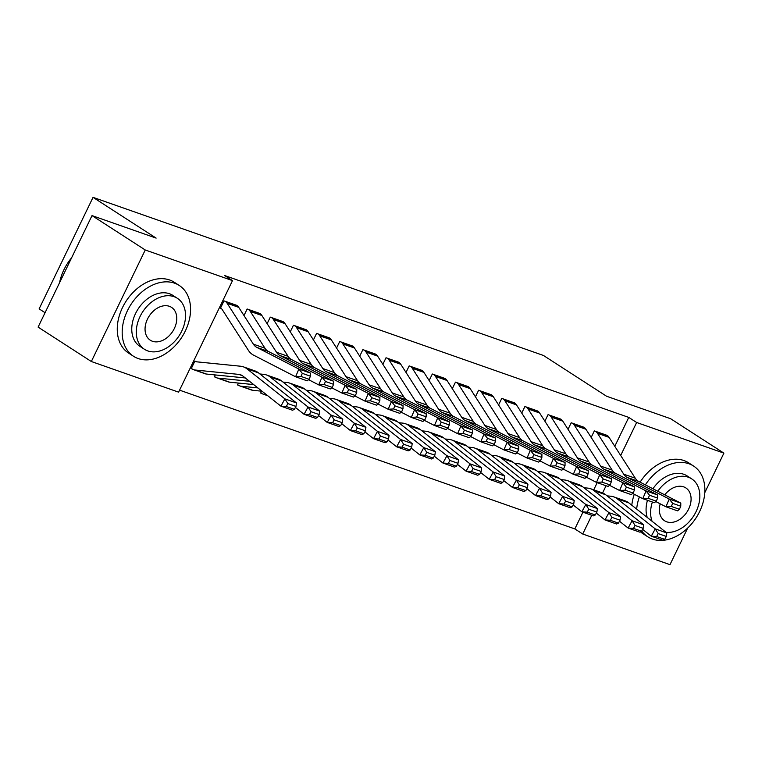 <?xml version="1.0" encoding="UTF-8"?>
<svg xmlns="http://www.w3.org/2000/svg" width="762" height="762" viewBox="0 0 762 762"><rect width="100%" height="100%" fill="white"/><g stroke="black" fill="none" stroke-linecap="round" stroke-linejoin="round"><path stroke-width="1.14" d="M179.556 390.154L574.843 528.923L582.73 534.019L591.779 515.293M178.594 392.144L91.335 361.512L145.247 249.984L232.505 280.616L178.594 392.144M145.247 249.984L92.011 215.598L38.1 327.117L91.335 361.512M45.063 312.706L39.129 308.867L93.04 197.348L543.458 355.473L606.552 396.23L670.665 418.738L723.9 453.133L704.783 492.671M687.657 528.095L669.988 564.652L582.73 534.019M214.493 376.552L215.57 377.247L214.37 376.819L215.275 374.942M260.861 314.239L247.155 309.001L243.983 315.554M260.785 392.811L261.861 393.497L260.661 393.068L261.566 391.192M307.153 330.489L293.446 325.25L290.274 331.803M353.444 346.748L339.738 341.5L336.566 348.053M399.745 362.998L386.029 357.749L382.857 364.312M446.037 379.247L432.321 373.999L429.158 380.562M492.328 395.497L478.622 390.258L475.45 396.812M538.62 411.756L524.913 406.508L521.741 413.061M584.911 428.006L571.205 422.758L568.033 429.32M574.843 528.923L582.93 512.188M593.731 489.842L597.208 482.651M614.791 446.294L628.755 417.405L224.619 275.52L232.505 280.616M608.057 436.131L594.35 430.882L591.179 437.445M561.765 419.881L548.059 414.633L544.887 421.186M515.474 403.622L501.767 398.383L498.596 404.936M469.182 387.372L455.466 382.133L452.304 388.687M422.891 371.123L409.175 365.874L406.013 372.437M376.599 354.873L362.883 349.625L359.712 356.187M330.298 338.623L316.592 333.375L313.42 339.928M284.007 322.364L270.3 317.125L267.129 323.679M238.677 385.343L237.515 384.943L238.42 383.067M237.715 306.114L224.009 300.866L220.37 308.41L221.523 308.81M192.386 369.094L191.224 368.684L194.862 361.15L196.825 361.836M628.755 417.405L636.641 422.491L723.9 453.133M92.011 215.598L156.124 238.106L93.04 197.348M602.58 492.957L606.057 485.765M620.687 455.486L636.641 422.491M607.076 435.35L607.114 435.378A11.801 8.096 109.3 0 1 609.067 437.378L635.279 478.222A16.859 11.563 -70.7 0 0 638.756 481.479L680.799 503.111L669.226 499.043L672.656 503.358L671.341 506.454L679.437 509.292L680.761 506.197L672.656 503.358M612.381 470.478L592.455 439.426A3.372 2.315 -70.7 0 0 592.341 439.255M679.437 509.292L677.504 510.845L665.931 506.778L655.796 501.567M671.341 506.454L665.931 506.778L669.226 499.043L627.183 477.422A16.859 11.563 -70.7 0 1 623.707 474.164L597.494 433.311A11.801 8.096 109.3 0 0 595.541 431.311L595.503 431.292M680.761 506.197L680.799 503.111M642.614 529.333L651.272 536.181L655.244 528.885L617.287 498.824A25.289 17.345 -70.7 0 0 613.743 496.862A25.289 17.345 -70.7 0 0 610.943 496.243L607.095 495.862M658.216 533.6L656.625 536.524L664.721 539.363L666.312 536.448L658.216 533.6L655.244 528.885L666.817 532.943L628.86 502.891A25.289 17.345 -70.7 0 0 625.316 500.929L613.743 496.862M664.721 539.363L662.845 540.248L651.272 536.181L656.625 536.524M666.817 532.943L666.312 536.448M583.93 427.225L583.968 427.253A11.801 8.096 109.3 0 1 585.921 429.254L612.134 470.097A16.859 11.563 -70.7 0 0 615.61 473.354L657.644 494.976L646.071 490.918L649.51 495.233L648.195 498.329L656.292 501.167L657.616 498.072L649.51 495.233M589.236 462.353L569.309 431.292A3.372 2.315 -70.7 0 0 569.195 431.13M656.292 501.167L654.358 502.72L642.785 498.653L632.651 493.443M648.195 498.329L642.785 498.653L646.071 490.918L604.037 469.297A16.859 11.563 -70.7 0 1 600.561 466.039L574.348 425.186A11.801 8.096 109.3 0 0 572.395 423.186L572.357 423.167M657.616 498.072L657.644 494.976M560.784 419.1L560.822 419.129A11.801 8.096 109.3 0 1 562.775 421.129L588.988 461.972A16.859 11.563 -70.7 0 0 592.465 465.23L634.498 486.851L622.925 482.794L626.364 487.108L625.05 490.195L633.146 493.043L634.47 489.947L626.364 487.108M566.09 454.228L546.163 423.167A3.372 2.315 -70.7 0 0 546.049 423.005M633.146 493.043L631.203 494.595L619.63 490.528L609.505 485.318M625.05 490.195L619.63 490.528L622.925 482.794L580.892 461.172A16.859 11.563 -70.7 0 1 577.406 457.914L551.202 417.062A11.801 8.096 109.3 0 0 549.25 415.061L549.212 415.042M634.47 489.947L634.498 486.851M619.468 521.208L628.126 528.056L632.098 520.76L594.131 490.699A25.289 17.345 -70.7 0 0 590.588 488.737A25.289 17.345 -70.7 0 0 587.797 488.118L583.94 487.737M635.07 525.475L633.479 528.399L641.575 531.238L643.166 528.323L635.07 525.475L632.098 520.76L643.671 524.818L605.714 494.767A25.289 17.345 -70.7 0 0 602.171 492.804L590.588 488.737M641.575 531.238L639.699 532.114L628.126 528.056L633.479 528.399M643.671 524.818L643.166 528.323M596.322 513.083L604.98 519.932L608.952 512.636L570.986 482.575A25.289 17.345 -70.7 0 0 567.442 480.612A25.289 17.345 -70.7 0 0 564.652 479.993L560.794 479.603M611.924 517.35L610.333 520.275L618.43 523.113L620.02 520.198L611.924 517.35L608.952 512.636L620.525 516.693L582.559 486.642A25.289 17.345 -70.7 0 0 579.015 484.68L567.442 480.612M618.43 523.113L616.553 523.989L604.98 519.932L610.333 520.275M620.525 516.693L620.02 520.198M641.728 530.962A42.148 30.251 122.9 0 0 647.814 536.819A42.148 30.251 122.9 0 0 652.472 539.096A42.148 30.251 122.9 0 0 697.954 514.75A42.148 30.251 122.9 0 0 693.553 466.02A42.148 30.251 122.9 0 0 688.896 463.744A42.148 30.251 122.9 0 0 645.357 484.88M639.385 496.91A42.148 30.251 122.9 0 0 636.67 509.083M693.553 466.02L688.629 462.829A42.148 30.251 122.9 0 0 683.971 460.553A42.148 30.251 122.9 0 0 640.109 482.175M634.27 494.271A42.148 30.251 122.9 0 0 631.803 505.225M640.423 531.781A42.148 30.251 122.9 0 0 642.89 533.638L647.814 536.819M647.233 517.436A30.347 21.784 -57.1 0 1 647.462 500.301M652.929 488.775A30.347 21.784 -57.1 0 1 683.8 474.288A30.347 21.784 -57.1 0 1 687.153 475.926L691.686 478.86A30.347 21.784 122.9 0 0 688.334 477.222A30.347 21.784 122.9 0 0 657.768 491.261M652.377 502.025A30.347 21.784 122.9 0 0 652.082 521.284M660.197 503.834A19.555 14.04 122.9 0 0 664.607 520.77A19.555 14.04 122.9 0 0 666.769 521.827A19.555 14.04 122.9 0 0 687.876 510.54A19.555 14.04 122.9 0 0 685.829 487.918A19.555 14.04 122.9 0 0 683.666 486.861A19.555 14.04 122.9 0 0 664.75 494.852M666.055 532.343A30.347 21.784 122.9 0 0 696.116 511.531A30.347 21.784 122.9 0 0 691.686 478.86M71.609 257.813A42.148 30.251 122.9 0 0 59.569 282.712M174.593 283.188A42.148 30.251 122.9 0 0 129.102 307.524A42.148 30.251 122.9 0 0 133.512 356.264A42.148 30.251 122.9 0 0 138.16 358.54A42.148 30.251 122.9 0 0 183.652 334.194A42.148 30.251 122.9 0 0 179.241 285.464A42.148 30.251 122.9 0 0 174.593 283.188M179.241 285.464L174.317 282.273A42.148 30.251 122.9 0 0 169.659 279.997A42.148 30.251 122.9 0 0 124.177 304.343A42.148 30.251 122.9 0 0 128.578 353.082L133.512 356.264M144.447 349.282L139.913 346.348A30.347 21.784 -57.1 0 1 136.741 311.258A30.347 21.784 -57.1 0 1 169.488 293.732A30.347 21.784 -57.1 0 1 172.841 295.37L177.375 298.304A30.347 21.784 122.9 0 0 174.022 296.666A30.347 21.784 122.9 0 0 141.275 314.192A30.347 21.784 122.9 0 0 144.447 349.282A30.347 21.784 122.9 0 0 147.799 350.92A30.347 21.784 122.9 0 0 180.546 333.394A30.347 21.784 122.9 0 0 177.375 298.304M152.457 341.271A19.555 14.04 122.9 0 0 173.565 329.975A19.555 14.04 122.9 0 0 171.526 307.362A19.555 14.04 122.9 0 0 169.364 306.305A19.555 14.04 122.9 0 0 148.257 317.602A19.555 14.04 122.9 0 0 150.305 340.214A19.555 14.04 122.9 0 0 152.457 341.271M537.639 410.975L537.677 411.004A11.801 8.096 109.3 0 1 539.629 413.004L565.833 453.847A16.859 11.563 -70.7 0 0 569.319 457.105L611.353 478.727L599.78 474.669L603.218 478.974L601.904 482.07L610 484.918L611.314 481.822L603.218 478.974M542.944 446.103L523.018 415.042A3.372 2.315 -70.7 0 0 522.903 414.88M610 484.918L608.057 486.461L596.484 482.403L586.359 477.193M601.904 482.07L596.484 482.403L599.78 474.669L557.746 453.047A16.859 11.563 -70.7 0 1 554.26 449.78L528.056 408.937A11.801 8.096 109.3 0 0 526.104 406.937L526.066 406.908M611.314 481.822L611.353 478.727M514.493 402.85L514.531 402.879A11.801 8.096 109.3 0 1 516.484 404.879L542.687 445.722A16.859 11.563 -70.7 0 0 546.173 448.98L588.207 470.602L576.634 466.544L580.072 470.849L578.758 473.945L586.854 476.793L588.169 473.697L580.072 470.849M519.798 437.979L499.872 406.918A3.372 2.315 -70.7 0 0 499.758 406.756M586.854 476.793L584.911 478.336L573.338 474.278L563.213 469.068M578.758 473.945L573.338 474.278L576.634 466.544L534.6 444.913A16.859 11.563 -70.7 0 1 531.114 441.655L504.911 400.812A11.801 8.096 109.3 0 0 502.958 398.812L502.92 398.783M588.169 473.697L588.207 470.602M573.176 504.958L581.835 511.807L585.807 504.501L547.84 474.45A25.289 17.345 -70.7 0 0 544.297 472.488A25.289 17.345 -70.7 0 0 541.506 471.868L537.648 471.478M588.778 509.226L587.188 512.15L595.284 514.988L596.875 512.074L588.778 509.226L585.807 504.501L597.379 508.568L559.413 478.517A25.289 17.345 -70.7 0 0 555.869 476.545L544.297 472.488M595.284 514.988L593.408 515.864L581.835 511.807L587.188 512.15M597.379 508.568L596.875 512.074M550.031 496.824L558.679 503.682L562.661 496.376L524.694 466.325A25.289 17.345 -70.7 0 0 521.151 464.363A25.289 17.345 -70.7 0 0 518.36 463.744L514.502 463.353M565.623 501.101L564.042 504.015L572.138 506.863L573.729 503.939L565.623 501.101L562.661 496.376L574.234 500.443L536.267 470.383A25.289 17.345 -70.7 0 0 532.724 468.42L521.151 464.363M572.138 506.863L570.252 507.74L558.679 503.682L564.042 504.015M574.234 500.443L573.729 503.939M491.347 394.726L491.385 394.745A11.801 8.096 109.3 0 1 493.338 396.745L519.541 437.598A16.859 11.563 -70.7 0 0 523.027 440.855L565.061 462.477L553.488 458.41L556.927 462.725L555.603 465.82L563.709 468.668L565.023 465.572L556.927 462.725M496.653 429.844L476.726 398.793A3.372 2.315 -70.7 0 0 476.612 398.631M563.709 468.668L561.765 470.211L550.193 466.154L540.067 460.934M555.603 465.82L550.193 466.154L553.488 458.41L511.454 436.788A16.859 11.563 -70.7 0 1 507.968 433.53L481.765 392.687A11.801 8.096 109.3 0 0 479.812 390.687L479.774 390.658M565.023 465.572L565.061 462.477M526.885 488.699L535.534 495.548L539.515 488.252L501.548 458.2A25.289 17.345 -70.7 0 0 498.005 456.238A25.289 17.345 -70.7 0 0 495.214 455.619L491.357 455.228M542.477 492.976L540.896 495.891L548.992 498.739L550.583 495.814L542.477 492.976L539.515 488.252L551.088 492.319L513.121 462.258A25.289 17.345 -70.7 0 0 509.578 460.296L498.005 456.238M548.992 498.739L547.106 499.615L535.534 495.548L540.896 495.891M551.088 492.319L550.583 495.814M468.201 386.601L468.239 386.62A11.801 8.096 109.3 0 1 470.192 388.62L496.395 429.473A16.859 11.563 -70.7 0 0 499.882 432.73L541.915 454.352L530.342 450.285L533.781 454.6L532.457 457.695L540.563 460.543L541.877 457.448L533.781 454.6M473.507 421.719L453.58 390.668A3.372 2.315 -70.7 0 0 453.466 390.506M540.563 460.543L538.62 462.086L527.047 458.029L516.912 452.809M532.457 457.695L527.047 458.029L530.342 450.285L488.309 428.663A16.859 11.563 -70.7 0 1 484.822 425.406L458.619 384.562A11.801 8.096 109.3 0 0 456.667 382.562L456.628 382.534M541.877 457.448L541.915 454.352M503.739 480.574L512.388 487.423L516.369 480.127L478.403 450.075A25.289 17.345 -70.7 0 0 474.859 448.113A25.289 17.345 -70.7 0 0 472.069 447.494L468.211 447.103M519.332 484.851L517.75 487.766L525.847 490.614L527.437 487.69L519.332 484.851L516.369 480.127L527.942 484.194L489.976 454.133A25.289 17.345 -70.7 0 0 486.432 452.171L474.859 448.113M525.847 490.614L523.961 491.49L512.388 487.423L517.75 487.766M527.942 484.194L527.437 487.69M445.056 378.476L445.094 378.495A11.801 8.096 109.3 0 1 447.046 380.495L473.25 421.348A16.859 11.563 -70.7 0 0 476.736 424.605L518.77 446.227L507.197 442.16L510.635 446.475L509.311 449.57L517.417 452.418L518.731 449.323L510.635 446.475M450.361 413.595L430.435 382.543A3.372 2.315 -70.7 0 0 430.32 382.372M517.417 452.418L515.474 453.962L503.901 449.894L493.766 444.684M509.311 449.57L503.901 449.894L507.197 442.16L465.163 420.538A16.859 11.563 -70.7 0 1 461.677 417.281L435.473 376.438A11.801 8.096 109.3 0 0 433.521 374.437L433.483 374.409M518.731 449.323L518.77 446.227M480.593 472.45L489.242 479.298L493.214 472.002L455.257 441.95A25.289 17.345 -70.7 0 0 451.714 439.979A25.289 17.345 -70.7 0 0 448.923 439.36L445.065 438.979M496.186 476.726L494.595 479.641L502.701 482.489L504.292 479.565L496.186 476.726L493.214 472.002L504.787 476.069L466.83 446.008A25.289 17.345 -70.7 0 0 463.286 444.046L451.714 439.979M502.701 482.489L500.815 483.365L489.242 479.298L494.595 479.641M504.787 476.069L504.292 479.565M421.91 370.351L421.948 370.37A11.801 8.096 109.3 0 1 423.901 372.37L450.104 413.214A16.859 11.563 -70.7 0 0 453.59 416.481L495.624 438.102L484.051 434.035L487.49 438.35L486.166 441.446L494.271 444.284L495.586 441.198L487.49 438.35M427.215 405.47L407.289 374.418A3.372 2.315 -70.7 0 0 407.175 374.247M494.271 444.284L492.328 445.837L480.755 441.769L470.621 436.559M486.166 441.446L480.755 441.769L484.051 434.035L442.017 412.413A16.859 11.563 -70.7 0 1 438.531 409.156L412.328 368.313A11.801 8.096 109.3 0 0 410.375 366.312L410.337 366.284M495.586 441.198L495.624 438.102M457.448 464.325L466.096 471.173L470.068 463.877L432.111 433.816A25.289 17.345 -70.7 0 0 428.568 431.854A25.289 17.345 -70.7 0 0 425.777 431.235L421.919 430.854M473.04 468.592L471.449 471.516L479.555 474.364L481.146 471.44L473.04 468.592L470.068 463.877L481.641 467.935L443.684 437.883A25.289 17.345 -70.7 0 0 440.141 435.921L428.568 431.854M479.555 474.364L477.669 475.24L466.096 471.173L471.449 471.516M481.641 467.935L481.146 471.44M398.764 362.217L398.802 362.245A11.801 8.096 109.3 0 1 400.755 364.246L426.958 405.089A16.859 11.563 -70.7 0 0 430.444 408.346L472.478 429.978L460.905 425.91L464.344 430.225L463.02 433.321L471.126 436.159L472.44 433.064L464.344 430.225M404.07 397.345L384.143 366.293A3.372 2.315 -70.7 0 0 384.029 366.122M471.126 436.159L469.182 437.712L457.61 433.645L447.475 428.435M463.02 433.321L457.61 433.645L460.905 425.91L418.871 404.289A16.859 11.563 -70.7 0 1 415.385 401.031L389.182 360.178A11.801 8.096 109.3 0 0 387.229 358.188L387.191 358.159M472.44 433.064L472.478 429.978M434.302 456.2L442.951 463.048L446.923 455.752L408.965 425.691A25.289 17.345 -70.7 0 0 405.422 423.729A25.289 17.345 -70.7 0 0 402.631 423.11L398.774 422.729M449.894 460.467L448.304 463.391L456.409 466.23L458 463.315L449.894 460.467L446.923 455.752L458.495 459.81L420.538 429.758A25.289 17.345 -70.7 0 0 416.995 427.796L405.422 423.729M456.409 466.23L454.523 467.116L442.951 463.048L448.304 463.391M458.495 459.81L458 463.315M375.618 354.092L375.656 354.12A11.801 8.096 109.3 0 1 377.609 356.121L403.812 396.964A16.859 11.563 -70.7 0 0 407.299 400.221L449.332 421.843L437.759 417.786L441.198 422.1L439.874 425.196L447.98 428.034L449.294 424.939L441.198 422.1M380.924 389.22L360.998 358.169A3.372 2.315 -70.7 0 0 360.883 357.997M447.98 428.034L446.037 429.587L434.464 425.52L424.329 420.31M439.874 425.196L434.464 425.52L437.759 417.786L395.726 396.164A16.859 11.563 -70.7 0 1 392.24 392.906L366.036 352.054A11.801 8.096 109.3 0 0 364.084 350.053L364.046 350.034M449.294 424.939L449.332 421.843M411.156 448.075L419.805 454.924L423.777 447.627L385.82 417.566A25.289 17.345 -70.7 0 0 382.276 415.604A25.289 17.345 -70.7 0 0 379.476 414.985L375.628 414.604M426.749 452.342L425.158 455.266L433.264 458.105L434.854 455.19L426.749 452.342L423.777 447.627L435.35 451.685L397.393 421.634A25.289 17.345 -70.7 0 0 393.849 419.672L382.276 415.604M433.264 458.105L431.378 458.981L419.805 454.924L425.158 455.266M435.35 451.685L434.854 455.19M352.473 345.967L352.511 345.996A11.801 8.096 109.3 0 1 354.463 347.996L380.667 388.839A16.859 11.563 -70.7 0 0 384.153 392.097L426.187 413.718L414.614 409.661L418.052 413.976L416.728 417.062L424.834 419.91L426.148 416.814L418.052 413.976M357.778 381.095L337.852 350.034A3.372 2.315 -70.7 0 0 337.737 349.872M424.834 419.91L422.891 421.462L411.318 417.395L401.183 412.185M416.728 417.062L411.318 417.395L414.614 409.661L372.58 388.039A16.859 11.563 -70.7 0 1 369.094 384.781L342.89 343.929A11.801 8.096 109.3 0 0 340.938 341.928L340.9 341.909M426.148 416.814L426.187 413.718M388.01 439.95L396.659 446.799L400.631 439.503L362.674 409.442A25.289 17.345 -70.7 0 0 359.131 407.48A25.289 17.345 -70.7 0 0 356.33 406.86L352.482 406.47M403.603 444.217L402.012 447.142L410.118 449.98L411.709 447.065L403.603 444.217L400.631 439.503L412.204 443.56L374.247 413.509A25.289 17.345 -70.7 0 0 370.703 411.547L359.131 407.48M410.118 449.98L408.232 450.856L396.659 446.799L402.012 447.142M412.204 443.56L411.709 447.065M329.327 337.842L329.365 337.871A11.801 8.096 109.3 0 1 331.318 339.871L357.521 380.714A16.859 11.563 -70.7 0 0 361.007 383.972L403.041 405.594L391.468 401.536L394.907 405.841L393.583 408.937L401.688 411.785L403.003 408.689L394.907 405.841M334.632 372.97L314.706 341.909A3.372 2.315 -70.7 0 0 314.592 341.747M401.688 411.785L399.745 413.328L388.172 409.27L378.038 404.06M393.583 408.937L388.172 409.27L391.468 401.536L349.434 379.914A16.859 11.563 -70.7 0 1 345.948 376.647L319.745 335.804A11.801 8.096 109.3 0 0 317.792 333.804L317.754 333.785M403.003 408.689L403.041 405.594M364.865 431.825L373.513 438.674L377.485 431.368L339.528 401.317A25.289 17.345 -70.7 0 0 335.985 399.355A25.289 17.345 -70.7 0 0 333.185 398.736L329.336 398.345M380.457 436.093L378.866 439.017L386.972 441.855L388.563 438.941L380.457 436.093L377.485 431.368L389.058 435.435L351.101 405.384A25.289 17.345 -70.7 0 0 347.558 403.412L335.985 399.355M386.972 441.855L385.086 442.732L373.513 438.674L378.866 439.017M389.058 435.435L388.563 438.941M306.181 329.717L306.219 329.746A11.801 8.096 109.3 0 1 308.172 331.746L334.375 372.589A16.859 11.563 -70.7 0 0 337.861 375.847L379.895 397.469L368.322 393.411L371.761 397.716L370.437 400.812L378.543 403.66L379.857 400.564L371.761 397.716M311.487 364.846L291.56 333.785A3.372 2.315 -70.7 0 0 291.446 333.623M378.543 403.66L376.599 405.203L365.027 401.145L354.892 395.935M370.437 400.812L365.027 401.145L368.322 393.411L326.288 371.78A16.859 11.563 -70.7 0 1 322.802 368.522L296.599 327.679A11.801 8.096 109.3 0 0 294.646 325.679L294.608 325.65M379.857 400.564L379.895 397.469M261.861 393.497A11.801 8.096 -70.7 0 0 263.052 394.087A11.801 8.096 -70.7 0 0 264.357 394.373L266.271 394.564M341.719 423.691L350.368 430.549L354.34 423.243L316.382 393.192A25.289 17.345 -70.7 0 0 312.839 391.23A25.289 17.345 -70.7 0 0 310.039 390.611L306.191 390.22M357.311 427.968L355.721 430.882L363.826 433.73L365.417 430.816L357.311 427.968L354.34 423.243L365.912 427.311L327.955 397.259A25.289 17.345 -70.7 0 0 324.412 395.288L312.839 391.23M363.826 433.73L361.94 434.607L350.368 430.549L355.721 430.882M365.912 427.311L365.417 430.816M283.035 321.593L283.073 321.621A11.801 8.096 109.3 0 1 285.026 323.612L311.229 364.465A16.859 11.563 -70.7 0 0 314.716 367.722L356.749 389.344L345.176 385.277L348.605 389.592L347.291 392.687L355.397 395.535L356.711 392.44L348.605 389.592M288.341 356.711L268.415 325.66A3.372 2.315 -70.7 0 0 268.3 325.498M355.397 395.535L353.454 397.078L341.881 393.021L331.746 387.801M347.291 392.687L341.881 393.021L345.176 385.277L303.143 363.655A16.859 11.563 -70.7 0 1 299.657 360.397L273.453 319.554A11.801 8.096 109.3 0 0 271.501 317.554L271.462 317.525M356.711 392.44L356.749 389.344M237.639 384.677L238.716 385.372A11.801 8.096 -70.7 0 0 239.906 385.953A11.801 8.096 -70.7 0 0 241.211 386.248L257.88 387.915M318.573 415.566L327.222 422.415L331.194 415.119L293.237 385.067A25.289 17.345 -70.7 0 0 289.693 383.105A25.289 17.345 -70.7 0 0 286.893 382.486L283.045 382.095M334.166 419.843L332.575 422.758L340.681 425.606L342.271 422.681L334.166 419.843L331.194 415.119L342.767 419.186L304.81 389.125A25.289 17.345 -70.7 0 0 301.266 387.163L289.693 383.105M239.906 385.953L251.479 390.02A11.801 8.096 -70.7 0 0 252.784 390.306L262.08 391.239M340.681 425.606L338.795 426.482L327.222 422.415L332.575 422.758M342.767 419.186L342.271 422.681M259.89 313.468L259.928 313.487A11.801 8.096 109.3 0 1 261.88 315.487L288.084 356.34A16.859 11.563 -70.7 0 0 291.57 359.597L333.604 381.219L322.031 377.152L325.46 381.467L324.145 384.562L332.251 387.41L333.565 384.315L325.46 381.467M265.195 348.586L245.269 317.535A3.372 2.315 -70.7 0 0 245.145 317.373M332.251 387.41L330.308 388.953L318.735 384.896L308.6 379.676M324.145 384.562L318.735 384.896L322.031 377.152L279.997 355.53A16.859 11.563 -70.7 0 1 276.511 352.273L250.307 311.429A11.801 8.096 109.3 0 0 248.355 309.429L248.317 309.401M333.565 384.315L333.604 381.219M215.57 377.247A11.801 8.096 -70.7 0 0 216.76 377.828A11.801 8.096 -70.7 0 0 218.065 378.123L249.488 381.276M295.427 407.441L304.076 414.29L308.048 406.994L270.091 376.942A25.289 17.345 -70.7 0 0 266.548 374.98A25.289 17.345 -70.7 0 0 263.747 374.361L259.899 373.971M311.02 411.718L309.429 414.633L317.535 417.481L319.116 414.557L311.02 411.718L308.048 406.994L319.621 411.061L281.664 381A25.289 17.345 -70.7 0 0 278.12 379.038L266.548 374.98M216.76 377.828L228.333 381.895A11.801 8.096 -70.7 0 0 229.638 382.181L253.679 384.591M317.535 417.481L315.649 418.357L304.076 414.29L309.429 414.633M319.621 411.061L319.116 414.557M236.744 305.343L236.782 305.362A11.801 8.096 109.3 0 1 238.735 307.362L264.938 348.215A16.859 11.563 -70.7 0 0 268.424 351.473L310.458 373.094L298.885 369.027L302.314 373.342L301 376.438L309.105 379.286L310.42 376.19L302.314 373.342M220.494 308.143L221.561 308.839A3.372 2.315 -70.7 0 1 222.123 309.41L248.326 350.253A25.289 17.345 109.3 0 0 253.555 355.14L295.589 376.771L298.885 369.027L256.851 347.405A16.859 11.563 -70.7 0 1 253.365 344.148L227.162 303.305A11.801 8.096 109.3 0 0 225.209 301.304L225.171 301.276M309.105 379.286L307.162 380.829L295.589 376.771L301 376.438M310.42 376.19L310.458 373.094M191.348 368.427L192.424 369.122A11.801 8.096 -70.7 0 0 193.615 369.703A11.801 8.096 -70.7 0 0 194.92 369.999L238.744 374.39A16.859 11.563 109.3 0 1 240.611 374.799A16.859 11.563 109.3 0 1 242.973 376.114L280.93 406.165L284.902 398.869L246.945 368.818A25.289 17.345 -70.7 0 0 243.402 366.846A25.289 17.345 -70.7 0 0 240.601 366.227L196.777 361.836A3.372 2.315 109.3 0 1 196.405 361.75A3.372 2.315 109.3 0 1 196.063 361.588L196.025 361.559M287.874 403.593L286.283 406.508L294.389 409.356L295.97 406.432L287.874 403.593L284.902 398.869L296.475 402.936L258.518 372.875A25.289 17.345 -70.7 0 0 254.975 370.913L243.402 366.846M193.615 369.703L205.188 373.771A11.801 8.096 -70.7 0 0 206.492 374.056L245.288 377.952M294.389 409.356L292.503 410.232L280.93 406.165L286.283 406.508M296.475 402.936L295.97 406.432M607.114 435.378L595.541 431.311M635.279 478.222L623.707 474.164M638.756 481.479L627.183 477.422M609.067 437.378L597.494 433.311M617.287 498.824L628.86 502.891M583.968 427.253L572.395 423.186M612.134 470.097L600.561 466.039M615.61 473.354L604.037 469.297M585.921 429.254L574.348 425.186M560.822 419.129L549.25 415.061M588.988 461.972L577.406 457.914M592.465 465.23L580.892 461.172M562.775 421.129L551.202 417.062M594.131 490.699L605.714 494.767M570.986 482.575L582.559 486.642M537.677 411.004L526.104 406.937M565.833 453.847L554.26 449.78M569.319 457.105L557.746 453.047M539.629 413.004L528.056 408.937M514.531 402.879L502.958 398.812M542.687 445.722L531.114 441.655M546.173 448.98L534.6 444.913M516.484 404.879L504.911 400.812M547.84 474.45L559.413 478.517M524.694 466.325L536.267 470.383M491.385 394.745L479.812 390.687M519.541 437.598L507.968 433.53M523.027 440.855L511.454 436.788M493.338 396.745L481.765 392.687M501.548 458.2L513.121 462.258M468.239 386.62L456.667 382.562M496.395 429.473L484.822 425.406M499.882 432.73L488.309 428.663M470.192 388.62L458.619 384.562M478.403 450.075L489.976 454.133M445.094 378.495L433.521 374.437M473.25 421.348L461.677 417.281M476.736 424.605L465.163 420.538M447.046 380.495L435.473 376.438M455.257 441.95L466.83 446.008M421.948 370.37L410.375 366.312M450.104 413.214L438.531 409.156M453.59 416.481L442.017 412.413M423.901 372.37L412.328 368.313M432.111 433.816L443.684 437.883M398.802 362.245L387.229 358.188M426.958 405.089L415.385 401.031M430.444 408.346L418.871 404.289M400.755 364.246L389.182 360.178M408.965 425.691L420.538 429.758M375.656 354.12L364.084 350.053M403.812 396.964L392.24 392.906M407.299 400.221L395.726 396.164M377.609 356.121L366.036 352.054M385.82 417.566L397.393 421.634M352.511 345.996L340.938 341.928M380.667 388.839L369.094 384.781M384.153 392.097L372.58 388.039M354.463 347.996L342.89 343.929M362.674 409.442L374.247 413.509M329.365 337.871L317.792 333.804M357.521 380.714L345.948 376.647M361.007 383.972L349.434 379.914M331.318 339.871L319.745 335.804M339.528 401.317L351.101 405.384M306.219 329.746L294.646 325.679M334.375 372.589L322.802 368.522M337.861 375.847L326.288 371.78M308.172 331.746L296.599 327.679M316.382 393.192L327.955 397.259M264.357 394.373L267.367 395.43M283.073 321.621L271.501 317.554M311.229 364.465L299.657 360.397M314.716 367.722L303.143 363.655M285.026 323.612L273.453 319.554M293.237 385.067L304.81 389.125M241.211 386.248L252.784 390.306M259.928 313.487L248.355 309.429M288.084 356.34L276.511 352.273M291.57 359.597L279.997 355.53M261.88 315.487L250.307 311.429M270.091 376.942L281.664 381M218.065 378.123L229.638 382.181M236.782 305.362L225.209 301.304M264.938 348.215L253.365 344.148M268.424 351.473L256.851 347.405M238.735 307.362L227.162 303.305M196.063 361.588L196.777 361.836M238.744 374.39L242.326 375.647M246.945 368.818L258.518 372.875M194.92 369.999L206.492 374.056M263.052 394.087L267.748 395.735"/></g></svg>
